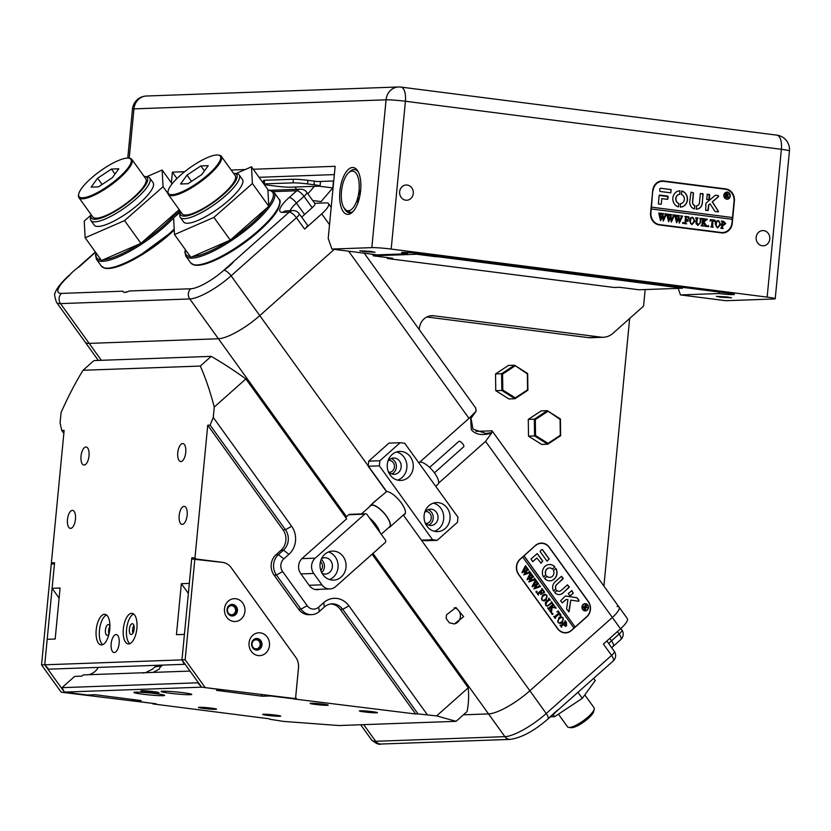 <?xml version="1.0" encoding="UTF-8"?>
<svg xmlns="http://www.w3.org/2000/svg" width="831" height="831" viewBox="0 0 831 831"><rect width="100%" height="100%" fill="white"/><g stroke="black" fill="none" stroke-linecap="round" stroke-linejoin="round"><path stroke-width="1.25" d="M429.596 467.406L458.878 441.375A3.625 1.278 48.4 0 1 459.242 441.24A3.625 1.278 48.4 0 1 462.576 443.629A3.625 1.278 48.4 0 1 463.698 446.798L434.426 472.829M369.837 506.463A14.522 5.131 48.4 0 1 370.449 505.435A14.522 5.131 48.4 0 1 371.904 504.916A14.522 5.131 48.4 0 1 385.252 514.451A14.522 5.131 48.4 0 1 389.739 527.134A14.522 5.131 48.4 0 1 388.648 527.623M419.832 462.078A14.522 5.131 48.4 0 1 420.112 462.046A14.522 5.131 48.4 0 1 433.46 471.582A14.522 5.131 48.4 0 1 437.947 484.265L435.693 486.27M361.443 513.932L370.688 505.705A14.158 4.996 48.4 0 1 372.111 505.206A14.158 4.996 48.4 0 1 385.127 514.493A14.158 4.996 48.4 0 1 389.5 526.864L381.211 534.229M369.463 517.921A14.158 4.996 48.4 0 1 379.86 532.37M514.846 366.045L502.568 374.116L502.797 390.03L515.293 397.883L527.56 389.822L527.342 373.898L514.514 365.214L508.447 365.432L495.536 373.929L501.592 373.711L514.514 365.214L527.664 373.483L527.903 390.248L514.981 398.735L508.915 398.953L495.764 390.684L495.536 373.929M515.293 397.883L514.981 398.735L501.831 390.466L495.764 390.684M502.797 390.03L501.831 390.466L501.592 373.711L502.568 374.116M547.587 411.522L535.309 419.582L535.538 435.506L548.034 443.359L560.302 435.288L560.084 419.375L547.255 410.691L541.189 410.909L528.277 419.395L534.333 419.188L547.255 410.691L560.406 418.959L560.645 435.714L547.722 444.211L541.656 444.429L528.506 436.161L528.277 419.395M548.034 443.359L547.722 444.211L534.572 435.943L528.506 436.161M535.538 435.506L534.572 435.943L534.333 419.188L535.309 419.582M180.285 217.358L183.547 221.898A36.294 9.515 -35.8 0 0 187.629 223.248A36.294 9.515 -35.8 0 0 223.954 204.333A36.294 9.515 -35.8 0 0 242.455 179.486L239.183 174.946A36.294 9.515 144.2 0 1 232.753 188.637A36.294 9.515 144.2 0 1 190.528 217.431A36.294 9.515 144.2 0 1 180.285 217.358A36.294 9.515 144.2 0 1 179.88 214.46L180.348 212.123A34.476 9.048 -35.8 0 0 190.465 214.949A34.476 9.048 -35.8 0 0 226.364 191.899A34.476 9.048 -35.8 0 0 234.197 173.347A34.476 9.048 -35.8 0 0 233.521 173.295M180.41 211.863L173.586 217.857L174.5 234.571L213.91 217.4L252.416 183.516L251.502 166.813L235.983 173.575M251.502 166.813L267.873 189.551L268.787 206.254L230.28 240.138L190.87 257.309L174.5 234.571M213.91 217.4L230.28 240.138M252.416 183.516L268.787 206.254M180.514 211.469A34.476 9.048 -35.8 0 0 180.348 212.123M211.282 156.114A31.942 8.372 -35.8 0 0 184.274 172.017A31.942 8.372 -35.8 0 0 168.111 190.943A31.942 8.372 -35.8 0 0 177.491 193.561A31.942 8.372 -35.8 0 0 210.742 172.214A31.942 8.372 -35.8 0 0 217.992 155.033A31.942 8.372 -35.8 0 0 211.282 156.114M217.992 155.033L218.937 155.148A32.658 8.57 144.2 0 1 221.306 156.321A32.658 8.57 144.2 0 1 208.456 175.507A32.658 8.57 144.2 0 1 177.512 194.558A32.658 8.57 144.2 0 1 168.288 194.496A32.658 8.57 144.2 0 1 167.924 191.878L168.111 190.943M168.288 194.496L182.207 213.816A32.658 8.57 -35.8 0 0 191.431 213.889A32.658 8.57 -35.8 0 0 222.376 194.828A32.658 8.57 -35.8 0 0 235.215 175.642L221.306 156.321M234.197 173.347L236.565 173.648A36.294 9.515 144.2 0 1 239.183 174.946M187.92 183.734L180.556 183.994L187.017 175.102L200.853 165.94L208.217 165.681L201.756 174.572L187.92 183.734M187.017 175.102L191.514 181.355M200.853 165.94L204.426 170.906M90.87 220.475L94.194 225.097A36.294 9.515 -35.8 0 0 98.276 226.458A36.294 9.515 -35.8 0 0 134.591 207.532A36.294 9.515 -35.8 0 0 153.101 182.685L149.767 178.063A36.294 9.515 144.2 0 1 143.337 191.753A36.294 9.515 144.2 0 1 101.122 220.558A36.294 9.515 144.2 0 1 90.87 220.475A36.294 9.515 144.2 0 1 90.465 217.577L90.932 215.239A34.476 9.048 -35.8 0 0 101.05 218.065A34.476 9.048 -35.8 0 0 136.949 195.015A34.476 9.048 -35.8 0 0 144.781 176.473A34.476 9.048 -35.8 0 0 144.106 176.421M90.953 215.156L84.232 221.067L85.146 237.77L124.557 220.599L163.063 186.726L162.149 170.012L146.765 176.712M162.149 170.012L172.1 183.838M85.146 237.77L101.517 260.508L140.927 243.338L179.205 209.661M124.557 220.599L140.927 243.338M163.063 186.726L167.852 193.384M331.662 580.028A14.522 13.036 87.9 0 0 333.574 580.111A14.522 13.036 87.9 0 0 346.08 566.202A14.522 13.036 87.9 0 0 334.436 551.192A14.522 13.036 87.9 0 0 332.525 551.098A14.522 13.036 87.9 0 0 320.018 565.007A14.522 13.036 87.9 0 0 331.662 580.028M328.567 551.94A14.522 13.036 -92.1 0 1 338.103 565.423A14.522 13.036 -92.1 0 1 329.554 579.56M321.202 559.45A8.165 7.334 -92.1 0 1 321.67 572.601M321.524 558.712A8.165 7.334 -92.1 0 1 324.776 557.736A8.165 7.334 -92.1 0 1 325.856 557.778A8.165 7.334 -92.1 0 1 332.4 566.233A8.165 7.334 -92.1 0 1 325.368 574.055A8.165 7.334 -92.1 0 1 324.287 574.003A8.165 7.334 -92.1 0 1 322.054 573.307M364.684 514.171L315.209 558.162A10.886 9.775 87.9 0 0 313.734 573.463L321.919 584.827A10.886 9.775 87.9 0 0 329.917 588.94A10.886 9.775 87.9 0 0 335.672 586.582L385.148 542.591A1.818 1.631 87.9 0 0 385.387 540.046L366.97 514.462A1.818 1.631 87.9 0 0 364.684 514.171L348.729 514.742L345.644 517.484M348.729 514.742A1.818 1.631 -92.1 0 1 349.685 514.347L365.64 513.776M61.193 692.202L155.117 703.68L61.193 692.202L41.55 664.914L51.262 564L54.462 563.885L44.739 664.8L47.201 639.309L55.178 639.018L60.081 588.036L52.104 588.327L54.566 562.774L51.377 562.888L64.132 430.396L61.743 430.479L63.842 433.398M269.337 718.805L152.925 703.919L156.114 703.805L133.137 700.876L141.114 700.585L95.285 694.726L87.307 695.017L64.382 692.088L44.739 664.8L181.968 659.876L191.681 558.972L222.531 562.39A14.522 13.036 87.9 0 1 231.298 567.781L295.67 657.196L231.267 567.75A14.522 13.036 -92.1 0 0 222.511 562.348L195.638 558.951M41.55 664.914L44.739 664.8L48.707 669.173L184.337 664.312L181.968 659.876L184.42 634.385L176.442 634.676L181.345 583.694L189.323 583.404L191.784 557.85L194.984 557.736L207.74 425.243L210.129 425.16L213.255 417.422L214.263 407.055L245.883 378.926L346.641 518.856L302.235 558.339A10.886 9.775 -92.1 0 0 300.76 573.639L309.361 585.575A10.886 9.775 -92.1 0 0 317.359 589.688A10.886 9.775 -92.1 0 0 319.592 589.314M252.821 635.258A11.437 10.263 -92.1 0 1 267.26 637.097A11.437 10.263 -92.1 0 1 265.712 653.156A11.437 10.263 -92.1 0 1 251.274 651.317A11.437 10.263 -92.1 0 1 252.821 635.258M260.072 648.845A5.807 5.215 87.9 0 0 261.682 642.301A5.807 5.215 87.9 0 0 256.592 638.488A5.807 5.215 87.9 0 0 253.517 639.745A5.807 5.215 87.9 0 0 251.918 646.3A5.807 5.215 87.9 0 0 257.008 650.102A5.807 5.215 87.9 0 0 260.072 648.845M228.265 601.145A11.437 10.263 -92.1 0 1 242.704 602.994A11.437 10.263 -92.1 0 1 241.156 619.053A11.437 10.263 -92.1 0 1 226.718 617.204A11.437 10.263 -92.1 0 1 228.265 601.145M235.516 614.743A5.807 5.215 87.9 0 0 237.126 608.188A5.807 5.215 87.9 0 0 232.036 604.386A5.807 5.215 87.9 0 0 228.961 605.643A5.807 5.215 87.9 0 0 227.362 612.187A5.807 5.215 87.9 0 0 232.451 615.989A5.807 5.215 87.9 0 0 235.516 614.743M231.672 604.417A5.807 5.215 -92.1 0 1 236.461 608.406A5.807 5.215 -92.1 0 1 234.799 614.763A5.807 5.215 -92.1 0 1 232.088 615.989M256.228 638.52A5.807 5.215 -92.1 0 1 261.017 642.508A5.807 5.215 -92.1 0 1 259.355 648.866A5.807 5.215 -92.1 0 1 256.644 650.102M295.628 697.573L298.516 667.916A14.522 13.036 -92.1 0 0 295.701 657.238L295.701 657.238A14.522 13.036 87.9 0 1 298.485 667.875L295.524 698.642L201.611 687.164L181.968 659.876L185.157 659.762L194.87 558.848M295.524 698.642L201.611 687.164L197.643 682.791L62.013 687.653L64.382 692.088L201.611 687.164L224.526 690.094L216.548 690.374L262.388 696.243L270.366 695.952L293.218 698.726M204.8 687.05L185.157 659.762M91.098 214.585A34.476 9.048 -35.8 0 0 90.932 215.239M121.866 159.23A31.942 8.372 -35.8 0 0 94.859 175.133A31.942 8.372 -35.8 0 0 78.696 194.07A31.942 8.372 -35.8 0 0 88.076 196.687A31.942 8.372 -35.8 0 0 121.326 175.331A31.942 8.372 -35.8 0 0 128.576 158.15A31.942 8.372 -35.8 0 0 121.866 159.23M128.576 158.15L129.532 158.264A32.658 8.57 144.2 0 1 131.89 159.438A32.658 8.57 144.2 0 1 119.041 178.623A32.658 8.57 144.2 0 1 88.096 197.674A32.658 8.57 144.2 0 1 78.872 197.612A32.658 8.57 144.2 0 1 78.509 195.005L78.696 194.07M78.872 197.612L92.792 216.933A32.658 8.57 -35.8 0 0 102.016 217.005A32.658 8.57 -35.8 0 0 132.96 197.955A32.658 8.57 -35.8 0 0 145.799 178.769L131.89 159.438M144.781 176.473L147.149 176.764A36.294 9.515 144.2 0 1 149.767 178.063M98.505 186.85L91.14 187.11L97.601 178.218L111.437 169.067L118.802 168.797L112.341 177.689L98.505 186.85M97.601 178.218L102.099 184.472M111.437 169.067L115.01 174.022M446.465 614.857L446.133 618.399L449.28 622.772L454.349 623.936L463.667 616.623L455.949 607.534L446.465 614.857M454.256 607.762A8.165 7.334 -92.1 0 1 460.364 616.747A8.165 7.334 -92.1 0 1 453.799 623.946M419.281 329.647A14.522 13.036 -92.1 0 1 424.132 318.824A14.522 13.036 -92.1 0 1 431.798 315.687A14.522 13.036 -92.1 0 1 433.699 315.77L429.897 315.905M98.328 360.415L85.094 342.04A36.294 9.515 -35.8 0 0 89.177 343.39L218.418 338.757A36.294 9.515 -35.8 0 0 259.75 315.624L334.27 249.362L259.75 315.624A36.294 9.515 144.2 0 1 218.418 338.757L89.177 343.39A36.294 9.515 144.2 0 1 85.094 342.04L56.446 302.245A36.294 9.515 144.2 0 0 60.528 303.606L101.351 360.301M426.822 316.985L588.213 337.615L600.979 337.157A18.147 16.298 87.9 0 0 603.368 337.261A18.147 16.298 87.9 0 0 612.946 333.335L643.568 306.109L645.168 289.552M603.898 586.052L629.659 318.47M600.979 337.157L433.699 315.77M471 418.076L472.964 429.149L485.906 433.45L491.827 432.567L492.077 430.811L475.966 431.393M617.038 606.453A18.147 4.757 -35.8 0 1 619.074 607.129A18.147 4.757 144.2 0 1 612.333 617.454A18.147 4.757 -35.8 0 0 619.074 607.129L492.077 430.811M475.529 407.834L476.194 410.846L475.55 411.729M603.368 337.261L590.602 337.718A18.147 16.298 -92.1 0 1 588.213 337.615M438.581 483.154L485.553 441.386L491.599 433.117C482.209 435.808 475.446 434.655 471.302 429.669L470.72 418.699L475.955 411.397L468.985 418.367L348.615 251.191M389.095 472.33A5.983 5.381 87.9 0 0 389.292 472.32A5.983 5.381 87.9 0 0 392.45 471.032A5.983 5.381 87.9 0 0 394.112 464.28A5.983 5.381 87.9 0 0 388.866 460.353A5.983 5.381 87.9 0 0 388.669 460.364M425.929 523.488A5.983 5.381 87.9 0 0 426.126 523.478A5.983 5.381 87.9 0 0 429.284 522.19A5.983 5.381 87.9 0 0 430.946 515.438A5.983 5.381 87.9 0 0 425.701 511.512A5.983 5.381 87.9 0 0 425.503 511.522M363.687 724.642L375.664 741.283L504.905 736.65L488.535 713.912L463.428 714.816L488.535 713.912A36.294 9.515 -35.8 0 0 529.866 690.779A36.294 9.515 144.2 0 1 488.535 713.912L372.974 553.415M329.523 224.671L321.742 213.879L304.624 229.107L296.438 217.732L231.101 275.83L386.685 491.547M418.876 462.919L468.985 418.367M386.519 491.692L373.296 502.662L368.663 507.502M619.074 607.129L627.26 618.503A18.147 4.757 144.2 0 1 620.518 628.818L612.333 617.454L529.866 690.779L612.333 617.454L485.553 441.386M535.507 545.437A10.886 9.775 -92.1 0 1 541.261 543.09A10.886 9.775 -92.1 0 1 549.26 547.203L588.348 601.478A10.886 9.775 -92.1 0 1 586.873 616.779L571.396 630.542A10.886 9.775 -92.1 0 1 565.651 632.89A10.886 9.775 -92.1 0 1 557.643 628.787L518.565 574.501A10.886 9.775 -92.1 0 1 520.029 559.201L535.507 545.437M491.827 432.567L491.599 433.117M565.09 632.9A10.886 9.775 87.9 0 0 566.991 632.495M542.705 543.412A10.886 9.775 87.9 0 0 540.701 543.121M428.9 505.726A14.522 13.036 -92.1 0 1 436.566 502.589A14.522 13.036 -92.1 0 1 449.291 512.093A14.522 13.036 -92.1 0 1 445.271 528.464A14.522 13.036 -92.1 0 1 437.605 531.601A14.522 13.036 -92.1 0 1 424.88 522.097A14.522 13.036 -92.1 0 1 428.9 505.726M434.395 531.279A14.522 13.036 87.9 0 0 438.882 528.693A14.522 13.036 87.9 0 0 443.38 514.046A14.522 13.036 87.9 0 0 433.387 503.15M408.437 477.306A14.522 13.036 87.9 0 0 412.456 460.945A14.522 13.036 87.9 0 0 399.732 451.43A14.522 13.036 87.9 0 0 392.066 454.567A14.522 13.036 87.9 0 0 388.046 470.938A14.522 13.036 87.9 0 0 400.771 480.443A14.522 13.036 87.9 0 0 408.437 477.306M396.553 451.991A14.522 13.036 -92.1 0 1 406.546 462.888A14.522 13.036 -92.1 0 1 402.048 477.534A14.522 13.036 -92.1 0 1 397.561 480.121M424.631 512.696A8.165 7.334 -92.1 0 1 426.095 510.93A8.165 7.334 -92.1 0 1 430.406 509.164A8.165 7.334 -92.1 0 1 437.563 514.514A8.165 7.334 -92.1 0 1 435.299 523.717A8.165 7.334 -92.1 0 1 430.988 525.483A8.165 7.334 -92.1 0 1 424.973 522.377M428.027 509.694A8.165 7.334 -92.1 0 1 433.107 515.989A8.165 7.334 -92.1 0 1 430.52 523.894A8.165 7.334 -92.1 0 1 428.578 525.13M387.797 461.537A8.165 7.334 -92.1 0 1 389.261 459.772A8.165 7.334 -92.1 0 1 393.572 458.006A8.165 7.334 -92.1 0 1 400.729 463.355A8.165 7.334 -92.1 0 1 398.465 472.559A8.165 7.334 -92.1 0 1 394.154 474.324A8.165 7.334 -92.1 0 1 388.139 471.219M391.744 473.971A8.165 7.334 87.9 0 0 393.686 472.735A8.165 7.334 87.9 0 0 396.273 464.841A8.165 7.334 87.9 0 0 391.193 458.546M400.168 442.705L388.991 443.1L368.694 461.153L379.871 460.758L400.168 442.705L404.749 443.287L457.954 517.183L457.466 522.284L437.168 540.337L425.991 540.732L421.41 540.15L403.336 515.043L546.237 713.517L611.574 655.42L603.389 644.046L620.518 628.818M379.871 460.758L379.372 465.848L432.577 539.745L437.168 540.337M403.596 514.815A14.875 5.256 -131.6 0 0 404.697 514.316A14.875 5.256 -131.6 0 0 400.095 501.322A14.875 5.256 -131.6 0 0 386.415 491.547L368.206 466.253L368.694 461.153M421.41 540.15L432.577 539.745M379.372 465.848L368.206 466.253M314.689 203.304L326.458 202.878A18.147 4.757 -35.8 0 1 328.494 203.553A18.147 4.757 -35.8 0 1 321.742 213.879M95.555 252.24L79.35 266.647A16.329 4.28 -35.8 0 0 68.89 275.954A29.033 7.614 -35.8 0 0 61.515 293.405L122.843 291.203A16.329 4.28 -35.8 0 0 123.03 291.608A16.329 4.28 -35.8 0 0 129.418 290.975L190.756 288.773A29.033 7.614 -35.8 0 0 223.664 270.407A16.329 4.28 -35.8 0 0 234.124 261.1L289.146 212.165L282.769 212.393A24.494 6.43 144.2 0 1 289.126 197.549L296.74 190.787L273.378 191.618M304.593 214.491L312.207 207.719L304.021 196.355L296.407 203.117L304.593 214.491A17.243 4.519 -35.8 0 0 301.746 217.234M306.722 192.221A7.261 7.261 0 0 0 300.573 189.208A7.261 6.523 87.9 0 0 296.74 190.787A7.261 2.566 -131.6 0 1 304.021 196.355A7.261 1.901 -35.8 0 0 306.722 192.221L314.907 203.595A7.261 1.901 144.2 0 1 312.207 207.719M299.139 213.609A7.261 7.261 0 0 0 292.979 210.596A7.261 6.523 -92.1 0 0 289.146 212.165A7.261 2.566 48.4 0 1 296.438 217.732A7.261 1.901 -35.8 0 0 299.139 213.609L307.325 224.972A7.261 1.901 144.2 0 1 304.624 229.107M70.178 274.407L68.308 276.079A7.261 2.566 -131.6 0 1 68.994 275.819L68.89 275.954M122.843 291.203C123.497 292.834 125.689 292.751 129.418 290.975M223.664 270.407L234.124 261.1M556.147 711.689A16.329 4.28 144.2 0 1 549.198 717.88M557.445 710.152L548.159 718.607M163.063 695.692A15.425 0.987 -174.5 0 0 164.642 695.402A15.425 0.987 -174.5 0 0 152.821 693.293A15.425 0.987 -174.5 0 0 135.515 692.171A15.425 0.987 -174.5 0 0 133.936 692.452A15.425 0.987 -174.5 0 0 145.768 694.56A15.425 0.987 -174.5 0 0 163.063 695.692M162.637 691.195A15.425 0.987 5.5 0 1 179.943 692.327A15.425 0.987 5.5 0 1 191.774 694.436A15.425 0.987 5.5 0 1 190.195 694.716A15.425 0.987 5.5 0 1 172.89 693.584A15.425 0.987 5.5 0 1 161.058 691.475A15.425 0.987 5.5 0 1 162.637 691.195M327.279 705.311A9.068 0.582 -174.5 0 0 328.203 705.145A9.068 0.582 -174.5 0 0 321.254 703.909A9.068 0.582 -174.5 0 0 311.074 703.244A9.068 0.582 -174.5 0 0 310.14 703.41A9.068 0.582 -174.5 0 0 317.099 704.646A9.068 0.582 -174.5 0 0 327.279 705.311M215.582 709.321A9.068 0.582 -174.5 0 0 216.517 709.155A9.068 0.582 -174.5 0 0 209.557 707.919A9.068 0.582 -174.5 0 0 199.378 707.254A9.068 0.582 -174.5 0 0 198.453 707.42A9.068 0.582 -174.5 0 0 205.402 708.656A9.068 0.582 -174.5 0 0 215.582 709.321M279.787 716.301A9.068 0.582 -174.5 0 0 280.712 716.135A9.068 0.582 -174.5 0 0 273.763 714.899A9.068 0.582 -174.5 0 0 263.583 714.234A9.068 0.582 -174.5 0 0 262.648 714.4A9.068 0.582 -174.5 0 0 269.608 715.636A9.068 0.582 -174.5 0 0 279.787 716.301M376.516 712.832A9.068 0.582 -174.5 0 0 377.44 712.666A9.068 0.582 -174.5 0 0 370.491 711.429A9.068 0.582 -174.5 0 0 360.311 710.765A9.068 0.582 -174.5 0 0 359.376 710.931A9.068 0.582 -174.5 0 0 366.336 712.167A9.068 0.582 -174.5 0 0 376.516 712.832M145.55 672.674L152.166 669.308L155.013 666.898L160.57 666.036L159.303 669.048L153.184 672.393M190.019 671.074L83.235 674.907L81.874 676.112L74.697 676.372L62.013 687.653M157.994 692.815A9.068 0.582 -174.5 0 0 158.918 692.649A9.068 0.582 -174.5 0 0 151.969 691.413A9.068 0.582 -174.5 0 0 141.789 690.748A9.068 0.582 -174.5 0 0 140.855 690.914A9.068 0.582 -174.5 0 0 147.814 692.15A9.068 0.582 -174.5 0 0 157.994 692.815M61.743 430.479L60.081 422.917L61.078 412.54C68.163 396.626 75.486 382.54 83.048 370.273L93.965 360.571L211.219 356.364A263.115 92.927 48.4 0 1 245.883 378.926M104.467 614.296A15.425 6.71 97.3 0 1 104.945 614.317A15.425 6.71 97.3 0 1 109.713 629.919A15.425 6.71 97.3 0 1 101.517 644.939A15.425 6.71 97.3 0 1 101.029 644.918A15.425 6.71 97.3 0 1 96.261 629.316A15.425 6.71 97.3 0 1 104.467 614.296M128.639 643.963A15.425 6.71 -82.7 0 0 136.835 628.953A15.425 6.71 -82.7 0 0 132.067 613.34A15.425 6.71 -82.7 0 0 131.589 613.32A15.425 6.71 -82.7 0 0 123.393 628.34A15.425 6.71 -82.7 0 0 128.161 643.942A15.425 6.71 -82.7 0 0 128.639 643.963M182.29 524.382A9.068 3.947 -82.7 0 0 187.11 515.552A9.068 3.947 -82.7 0 0 184.305 506.37A9.068 3.947 -82.7 0 0 184.025 506.359A9.068 3.947 -82.7 0 0 179.205 515.189A9.068 3.947 -82.7 0 0 182.01 524.371A9.068 3.947 -82.7 0 0 182.29 524.382M70.593 528.391A9.068 3.947 -82.7 0 0 75.424 519.562A9.068 3.947 -82.7 0 0 72.619 510.379A9.068 3.947 -82.7 0 0 72.328 510.369A9.068 3.947 -82.7 0 0 67.508 519.198A9.068 3.947 -82.7 0 0 70.313 528.381A9.068 3.947 -82.7 0 0 70.593 528.391M84.149 465.038A9.068 3.947 -82.7 0 0 88.979 456.198A9.068 3.947 -82.7 0 0 86.175 447.026A9.068 3.947 -82.7 0 0 85.894 447.005A9.068 3.947 -82.7 0 0 81.064 455.845A9.068 3.947 -82.7 0 0 83.869 465.017A9.068 3.947 -82.7 0 0 84.149 465.038M180.878 461.569A9.068 3.947 -82.7 0 0 185.708 452.729A9.068 3.947 -82.7 0 0 182.903 443.557A9.068 3.947 -82.7 0 0 182.623 443.536A9.068 3.947 -82.7 0 0 177.792 452.376A9.068 3.947 -82.7 0 0 180.597 461.548A9.068 3.947 -82.7 0 0 180.878 461.569M114.294 652.564A9.068 3.947 -82.7 0 0 119.113 643.734A9.068 3.947 -82.7 0 0 116.309 634.552A9.068 3.947 -82.7 0 0 116.028 634.541A9.068 3.947 -82.7 0 0 111.209 643.371A9.068 3.947 -82.7 0 0 114.013 652.553A9.068 3.947 -82.7 0 0 114.294 652.564M162.377 665.101L160.819 666.691M234.082 613.766A4.539 4.072 87.9 0 0 231.361 605.685A4.539 4.072 87.9 0 0 227.704 611.782A4.539 4.072 87.9 0 0 234.082 613.766M258.638 647.879A4.539 4.072 87.9 0 0 255.917 639.787A4.539 4.072 87.9 0 0 252.26 645.884A4.539 4.072 87.9 0 0 258.638 647.879M320.818 570.533A5.983 5.381 87.9 0 0 320.496 561.569M155.013 666.898L155.553 665.351M88.73 674.71A17.243 15.477 87.9 0 0 95.098 671.355A17.243 15.477 87.9 0 0 98.338 667.397M143.005 673.006L144.22 672.944M131.236 634.52A5.443 2.368 -82.7 0 0 134.134 629.223A5.443 2.368 -82.7 0 0 132.451 623.717A5.443 2.368 -82.7 0 0 132.274 623.707A5.443 2.368 -82.7 0 0 129.387 629.005A5.443 2.368 -82.7 0 0 131.069 634.52A5.443 2.368 -82.7 0 0 131.236 634.52M109.931 626.221A5.443 2.368 -82.7 0 0 108.518 624.58A5.443 2.368 -82.7 0 0 108.342 624.569A5.443 2.368 -82.7 0 0 105.454 629.867A5.443 2.368 -82.7 0 0 107.137 635.372A5.443 2.368 -82.7 0 0 107.303 635.383A5.443 2.368 -82.7 0 0 109.017 633.98M108.944 634.095A5.443 2.368 97.3 0 1 109.931 626.304M132.877 633.232A5.443 2.368 97.3 0 1 133.874 625.411M372.091 554.204L468.258 687.777L436.639 715.896L418.035 713.912L342.736 609.32L340.336 609.414L415.645 713.995L293.333 698.892M269.649 719.231L283.454 721.391L338.84 725.536L456.094 721.329L467.012 711.627A263.115 92.927 48.4 0 0 468.258 687.777M436.639 715.896L456.094 721.329M415.645 713.995L418.035 713.912M83.048 370.273L200.302 366.066C205.548 377.876 210.201 391.536 214.263 407.055M192.563 558.931L191.784 557.85M213.255 417.422L291.639 526.272A19.965 17.929 -92.1 0 1 288.939 554.319L283.859 558.827A9.068 8.144 87.9 0 0 282.633 571.572L307.19 605.685A9.068 8.144 87.9 0 0 318.647 607.149L323.726 602.631A19.965 17.929 -92.1 0 1 348.937 605.851L427.311 714.702M211.219 356.364L200.302 366.066M52.156 563.969L51.377 562.888M52.104 588.327L59.115 598.071M132.108 699.432L133.137 700.876M315.759 589.595A10.886 9.775 87.9 0 0 316.403 589.428M348.937 605.851L342.736 609.32A14.522 13.036 87.9 0 0 332.068 603.846A14.522 13.036 87.9 0 0 324.402 606.983L319.322 611.491A14.522 13.036 -92.1 0 1 311.656 614.628A14.522 13.036 -92.1 0 1 300.988 609.154L276.432 575.042A14.522 13.036 -92.1 0 1 278.395 554.651L283.475 550.143A14.522 13.036 87.9 0 0 285.438 529.742L210.129 425.16M207.74 425.243L283.039 529.835L285.438 529.742L291.639 526.272M288.939 554.319L283.475 550.143L281.075 550.226L276.006 554.734L278.395 554.651L283.859 558.827M282.633 571.572L276.432 575.042L274.043 575.135L298.599 609.237L300.988 609.154L307.19 605.685M194.984 557.736L195.846 558.941M295.659 697.573L296.532 698.778M340.336 609.414A14.522 13.036 87.9 0 0 330.873 603.95M311.656 614.628L309.267 614.722A14.522 13.036 -92.1 0 1 298.599 609.237M274.043 575.135A14.522 13.036 -92.1 0 1 276.006 554.734M281.075 550.226A14.522 13.036 87.9 0 0 283.039 529.835M181.345 583.694L188.367 593.427M261.35 694.799L262.388 696.243M133.635 614.016A15.425 6.71 -82.7 0 0 126.696 628.205A15.425 6.71 -82.7 0 0 129.833 643.693M102.712 644.669A15.425 6.71 97.3 0 1 99.575 629.181A15.425 6.71 97.3 0 1 106.503 614.982M594.227 709.04L593.75 711.378A14.522 3.812 144.2 0 1 588.192 718.472A14.522 3.812 144.2 0 1 571.084 727.696L568.716 727.405A16.329 4.28 -35.8 0 0 587.974 717.018A16.329 4.28 -35.8 0 0 594.227 709.04A16.329 4.28 -35.8 0 0 594.04 707.732L584.806 694.903M558.422 714.161L567.531 726.824A16.329 4.28 -35.8 0 0 568.716 727.405M550.569 716.821L554.62 716.675L582.292 698.362L595.214 680.579L593.625 678.366M553.155 714.639L554.62 716.675M577.94 692.316L582.292 698.362M585.034 604.023A3.262 2.929 87.9 0 0 582.334 608.406A3.262 2.929 87.9 0 0 585.273 610.546M587.081 609.84A3.262 2.929 87.9 0 0 585.117 604.012A3.262 2.929 87.9 0 0 582.489 608.406A3.262 2.929 87.9 0 0 587.081 609.84M583.185 604.438A3.625 3.262 87.9 0 0 585.367 610.91A3.625 3.262 87.9 0 0 588.286 606.028A3.625 3.262 87.9 0 0 583.185 604.438M585.284 610.91A3.625 3.262 87.9 0 0 585.024 603.659M569.069 611.699L570.835 600.096L578.688 601.301L579.051 600.418L577.4 598.123A1.091 0.976 87.9 0 0 576.766 597.718L565.859 596.035A1.091 0.976 87.9 0 0 565.122 596.263L560.613 600.823L562.286 602.87L565.984 599.691A1.091 0.976 -92.1 0 1 566.721 599.463L567.926 599.65L566.659 608.645A1.091 0.976 87.9 0 0 566.856 609.497L569.069 611.699M568.705 611.813L570.835 600.096M578.615 601.301L578.895 600.429L577.233 598.133A1.091 0.976 87.9 0 0 576.6 597.728L565.703 596.045A1.091 0.976 87.9 0 0 565.61 596.035M554.308 579.072A8.165 7.334 87.9 0 0 555.96 568.456L553.456 570.502A4.716 4.238 -92.1 0 1 546.985 576.257L544.637 578.532A8.165 7.334 87.9 0 0 549.997 580.838A8.165 7.334 87.9 0 0 554.308 579.072M549.925 580.838A8.165 7.334 87.9 0 0 554.152 579.072A8.165 7.334 87.9 0 0 555.804 568.466L555.524 568.259M549.8 577.389A4.716 4.238 -92.1 0 1 546.819 576.267L546.632 576.163M551.535 602.517L551.41 601.634L552.657 603.368L551.815 603.077L547.338 606.308L545.624 605.311L545.344 602.548L548.439 599.598L548.844 598.081L550.382 600.211L549.592 599.889L546.715 602.298L545.874 605.176L547.286 605.965L551.535 602.517M552.386 603.306L551.649 603.077L547.255 606.308M550.112 600.148L549.436 599.899L546.715 602.298M554.661 607.741L552.023 607.534L551.452 613.247L549.842 611.024L550.745 610.442L551.202 607.118L549.094 609.071L549.177 610.089L547.639 607.96L548.418 608.292L552.314 604.968L552.708 603.441L554.246 605.581L553.654 605.269L551.285 607.046L554.474 607.305L554.838 606.401L556.147 608.209L554.661 607.741M549.987 610.899L550.506 611.086M553.654 605.269L551.285 607.046M551.13 607.046L554.474 607.305M552.085 614.296L552.2 613.486L552.937 613.548L552.823 614.358L551.929 614.306M552.2 613.486L552.937 613.548L552.667 614.358M556.978 611.824L558.11 610.941L561.07 615.054L560.052 616.083L559.606 613.496L555.659 617.007L555.253 618.534L553.716 616.405L554.516 616.727L559.097 612.79L558.245 611.73L556.978 611.824M553.758 616.363L554.516 616.727M558.245 611.73L557.082 611.959M558.837 617.682L561.361 616.789L563.252 617.921L562.431 622.648L560.271 623.593L557.996 622.492L558.837 617.682M560.925 616.768L563.252 617.921M573.899 627.945L575.062 626.906L523.904 555.856L522.637 556.978L573.961 628.028L571.416 630.282A10.886 9.775 87.9 0 1 565.672 632.64L564.55 632.682A10.886 9.775 87.9 0 1 563.086 632.609M522.803 556.978L520.258 559.232A10.886 9.775 87.9 0 0 518.793 574.533L557.674 628.527A10.886 9.775 87.9 0 0 565.672 632.64M566.576 625.826L565.527 626.294L563.47 624.434L561.434 626.418L561.569 627.301L560.032 625.172L560.842 625.494L564.696 622.18L565.101 620.653L566.472 622.554L566.576 625.826L565.444 626.294M560.073 625.13L560.842 625.494M542.581 595.11L545.105 594.207L546.995 595.339L546.175 600.065L544.014 601.021L541.729 599.92L542.581 595.11M544.669 594.186L546.995 595.339M543.401 593.074L543.567 591.225L542.778 590.135L540.597 592.077L542.498 593.105L540.877 594.549L540.389 592.264L538.353 594.155L538.426 595.173L536.899 593.033L537.667 593.365L541.563 590.052L541.968 588.525L544.585 592.15L543.401 593.074M542.778 590.135L540.441 592.077L542.435 593.033M536.12 592.108L536.224 591.298L536.961 591.36L536.847 592.171L535.953 592.119M536.224 591.298L536.961 591.36L536.691 592.171M539.34 585.201L540.399 586.665L533.845 588.961L536.016 584.962L532.079 586.499L535.631 579.726L536.971 581.586L536.161 581.513L533.512 585.751L536.421 584.307L537.262 581.98L538.665 583.933L537.802 583.829L535.174 587.974L539.423 586.032L539.34 585.201M540.399 586.665L538.883 586.728M535.538 579.809L536.816 581.596L535.652 582.23M538.426 583.923L537.242 584.598M534.281 578.168L535.341 579.633L528.786 581.939L530.957 577.94L527.02 579.477L530.573 572.694L531.913 574.564L531.102 574.481L528.454 578.719L531.362 577.285L532.204 574.959L533.606 576.901L532.744 576.797L530.116 580.942L534.364 579.01L534.281 578.168M535.341 579.633L533.824 579.706M530.479 572.788L531.757 574.564L530.594 575.197M533.367 576.891L532.183 577.566M529.222 571.146L530.282 572.611L523.727 574.907L525.898 570.907L521.951 572.445L525.514 565.672L526.854 567.531L526.044 567.459L523.395 571.697L526.303 570.253L527.145 567.926L528.547 569.879L527.685 569.775L525.057 573.92L529.305 571.977L529.222 571.146M530.282 572.611L528.765 572.684M525.41 565.755L526.698 567.542L525.535 568.175M528.308 569.869L527.124 570.544M575.062 626.906L524.07 555.846L535.216 545.707M575.229 626.896L586.644 616.747A10.886 9.775 87.9 0 0 588.119 601.457L549.239 547.452A10.886 9.775 87.9 0 0 541.23 543.339A10.886 9.775 87.9 0 0 535.486 545.697M546.954 561.039L549.229 559.003L542.726 549.977A1.091 0.976 87.9 0 0 541.355 549.8L540.077 551.504L546.954 561.039M555.96 589.044A3.625 3.262 -92.1 0 1 556.801 584.546L563.148 578.334L561.476 576.298L554.963 581.991A6.897 6.191 87.9 0 0 553.581 590.976L555.794 589.054A3.625 3.262 -92.1 0 1 556.645 584.557L562.93 578.968L561.403 576.319M561.102 590.519A3.625 3.262 -92.1 0 1 556.967 590.446L554.744 592.596A6.897 6.191 87.9 0 0 559.294 594.57A6.897 6.191 87.9 0 0 562.94 593.074L569.287 586.863L567.386 584.92L561.102 590.519M552.438 569.09L554.786 566.825A8.165 7.334 87.9 0 0 549.416 564.509A8.165 7.334 87.9 0 0 543.453 576.891L545.957 574.844A4.716 4.238 -92.1 0 1 552.438 569.09M572.029 590.675L568.29 593.448L569.9 596.097L573.328 593.168L571.635 590.519M536.857 557.996L541.054 563.127L542.778 561.018L537.221 553.591L531.009 559.003L532.619 561.652L536.857 557.996L532.848 561.559M585.294 608.905L585.284 610.203L584.671 609.352L584.962 606.744L583.954 608.354L583.019 607.056L585.616 605.456L585.803 604.573L586.904 607.658L585.647 607.482L585.367 610.141M585.897 604.916L586.904 607.658L585.491 607.492L585.128 608.915M541.23 543.339L540.119 543.381A10.886 9.775 87.9 0 0 538.8 543.526M540.742 563.21L542.612 561.029L537.138 553.602M569.817 596.097L573.161 593.168L571.873 590.685M552.625 569.183L554.62 566.825A8.165 7.334 87.9 0 0 549.333 564.519M543.734 577.098L545.801 574.855A4.716 4.238 -92.1 0 1 549.457 567.968M559.107 591.298A3.625 3.262 -92.1 0 1 556.812 590.446L556.625 590.353M559.221 594.57A6.897 6.191 87.9 0 0 562.784 593.085L569.069 587.486L567.542 584.837M553.851 591.184L555.794 589.054M562.203 602.859L565.828 599.702A1.091 0.976 -92.1 0 1 566.482 599.463M547.193 561.195L549.073 559.014L542.57 549.987A1.091 0.976 87.9 0 0 541.854 549.571M583.861 607.835L584.962 606.744M586.738 607.669L585.491 607.492M585.014 606.786L586.489 607.17L586.239 605.612L584.92 606.651L586.333 607.17M586.489 607.17L585.969 607.347M586.239 605.612L585.169 606.786M561.434 626.418L563.47 624.434M561.278 626.418L561.569 626.979M565.007 620.747L566.316 622.564L566.41 625.836M565.838 622.326L563.511 624.268L563.896 624.985L565.901 624.995L565.838 622.326L563.667 624.268L564.062 624.985L565.901 624.995M563.086 617.921L562.431 622.648M562.265 622.658L560.187 623.603M558.037 622.305L559.585 622.98L561.704 621.868L563.293 619.625L562.992 618.035L561.694 617.402L559.315 618.544L557.778 620.778L558.037 622.305L559.512 622.98M557.778 620.778L558.193 622.305M559.315 618.544L557.933 620.767M561.694 617.402L559.481 618.534M558.006 611.024L561.07 615.054M560.915 615.054L559.98 616M555.118 617.651L559.606 613.496M554.963 617.662L555.274 618.233M558.089 611.741L556.915 611.969L558.089 611.741M552.033 613.496L552.771 613.548M551.524 611.159L552.023 607.534M551.369 611.169L551.587 613.122M549.831 610.899L550.351 611.086L549.831 610.899M549.582 608.562L551.202 607.118M547.743 608.012L548.418 608.292M552.615 603.535L554.246 605.581M553.498 605.28L552.657 605.685L553.498 605.28M554.744 606.485L556.147 608.209M551.306 601.717L552.657 603.368M552.22 603.306L551.649 603.077L552.22 603.306M548.751 598.164L550.382 600.211M546.559 602.309L545.874 605.176M545.707 605.186L547.203 605.965M546.829 595.339L546.175 600.065M546.009 600.075L543.931 601.021M541.781 599.722L543.329 600.398L545.448 599.286L547.037 597.042L546.725 595.453L545.437 594.819L543.058 595.962L541.521 598.195L541.781 599.722L543.256 600.398M541.521 598.195L541.937 599.722M543.058 595.962L541.677 598.195M545.437 594.819L543.225 595.962M541.064 592.95L542.279 593.033L541.064 592.95M542.331 593.116L540.919 594.373M538.831 593.646L540.389 592.264M537.003 593.095L537.667 593.365M541.874 588.608L544.585 592.15M544.43 592.16L543.453 593.147M536.068 591.308L536.805 591.36M539.381 585.159L540.534 586.541M540.243 586.665L539.516 586.416L540.243 586.665M538.727 586.738L533.814 588.909M532.245 586.738L536.016 584.962M536.608 581.627L536.005 581.513L536.608 581.627M535.496 582.23L533.512 585.751M537.158 582.074L538.665 583.933M538.27 583.923L537.647 583.829L538.27 583.923M537.086 584.598L535.174 587.974M534.323 578.137L535.476 579.508M535.185 579.643L534.458 579.394L535.185 579.643M533.668 579.716L528.755 581.887M527.186 579.716L530.957 577.94M531.549 574.605L530.947 574.491L531.549 574.605M530.438 575.208L528.454 578.719M532.1 575.042L533.606 576.901M533.211 576.901L532.588 576.807L533.211 576.901M532.027 577.576L530.116 580.942M529.264 571.105L530.417 572.486M530.116 572.611L529.399 572.362L530.116 572.611M528.609 572.684L523.696 574.855M522.128 572.694L525.898 570.907M526.49 567.573L525.888 567.459L526.49 567.573M525.379 568.186L523.395 571.697M527.041 568.02L528.547 569.879M528.152 569.879L527.519 569.786L528.152 569.879M526.968 570.554L525.057 573.92M387.35 257.61L387.267 258.483L392.689 258.285L373.244 255.803L416.653 254.244L436.098 256.737A76.213 33.167 -82.7 0 0 436.587 255.906M312.695 200.531L321.067 201.601L332.774 187.941L333.48 180.992M682.916 287.391A76.213 33.167 97.3 0 1 682.417 288.222L437.532 256.686L437.854 256.073M682.417 288.222L639.018 289.78L619.573 287.287L614.151 287.484L387.267 258.483M436.098 256.737L437.532 256.686M664.727 285.075L664.405 285.677M318.875 186.165L332.774 187.941M295.005 187.027L296.563 189.354M307.906 193.872L314.388 186.331M372.6 254.255A76.213 33.167 -82.7 0 0 373.244 255.803M416.653 254.244A76.213 33.167 -82.7 0 0 417.141 253.424M344.574 208.841A21.772 9.473 -82.7 0 0 349.124 212.736A21.772 9.473 -82.7 0 0 349.799 212.757A21.772 9.473 -82.7 0 0 351.046 212.539L345.976 210.056A19.965 8.684 -82.7 0 0 358.161 196.158A19.965 8.684 -82.7 0 0 357.434 175.684A19.965 8.684 -82.7 0 0 348.314 173.056A19.965 8.684 -82.7 0 0 342.372 185.697A19.965 8.684 -82.7 0 0 343.878 207.729A19.965 8.684 -82.7 0 0 345.976 210.056L344.159 207.979M348.012 214.356A23.59 10.263 97.3 0 1 339.889 191.296A23.59 10.263 97.3 0 1 352.521 167.488A23.59 10.263 97.3 0 1 357.808 171.072A23.59 10.263 97.3 0 1 360.446 192.231A23.59 10.263 97.3 0 1 352.573 212.04A23.59 10.263 97.3 0 1 348.012 214.356M348.314 173.056L349.758 171.643A21.772 9.473 97.3 0 1 353.964 169.503A21.772 9.473 97.3 0 1 358.317 172.007M405.736 200.198A7.624 6.845 87.9 0 0 406.733 200.24A7.624 6.845 87.9 0 0 413.298 192.937A7.624 6.845 87.9 0 0 407.19 185.053A7.624 6.845 87.9 0 0 406.182 185.001A7.624 6.845 87.9 0 0 399.618 192.314A7.624 6.845 87.9 0 0 405.736 200.198M762.256 245.768A7.624 6.845 87.9 0 0 763.253 245.81A7.624 6.845 87.9 0 0 769.818 238.507A7.624 6.845 87.9 0 0 763.71 230.623A7.624 6.845 87.9 0 0 762.713 230.582A7.624 6.845 87.9 0 0 756.137 237.884A7.624 6.845 87.9 0 0 762.256 245.768M364.051 251.627L374.989 252.24L370.751 251.388L359.813 250.775L364.051 251.627M720.57 297.197L731.509 297.81L727.27 296.958L716.332 296.345L720.57 297.197M357.745 203.335L358.161 196.158L360.716 189.593M353.3 211.261A21.772 9.473 97.3 0 1 351.046 212.539M407.761 252.52L407.637 253.777L377.316 254.868L331.943 249.061L371.831 247.628L386.072 99.824L133.957 108.871A14.522 0.935 -174.5 0 0 132.472 109.131L127.766 158.098M333.73 180.981L317.598 181.563L307.875 180.317A10.886 0.696 -174.5 0 0 293.364 179.247L264.642 180.275A10.886 0.696 -174.5 0 0 263.531 180.472L263.271 183.163M334.342 174.593L259.043 177.294M678.179 288.367L680.485 294.922L718.784 293.551A10.886 0.696 -174.5 0 0 734.407 294.413A10.886 0.696 -174.5 0 0 728.361 293.198L417.214 253.434A10.886 0.696 -174.5 0 0 401.591 252.562A10.886 0.696 -174.5 0 0 407.637 253.777M680.485 294.922L725.868 300.718L773.734 299.004A14.522 0.935 -174.5 0 0 775.219 298.734A14.522 0.935 -174.5 0 0 767.148 297.114L391.183 249.061A14.522 0.935 -174.5 0 0 371.831 247.628M331.943 249.061L328.203 238.424L335.142 166.314L253.258 169.254M176.961 178.499L172.391 172.152L171.363 182.82M172.391 172.152L184.648 171.716M231.184 170.043L245.228 169.545M718.929 292.003L718.784 293.551M732.256 223.321L734.407 200.967A10.886 9.775 87.9 0 0 725.733 188.907L663.502 180.95A10.886 9.775 87.9 0 0 662.068 180.888A10.886 9.775 87.9 0 0 652.74 190.528L650.58 212.881A10.886 9.775 87.9 0 0 659.263 224.941L721.495 232.888A10.886 9.775 87.9 0 0 722.928 232.96A10.886 9.775 87.9 0 0 732.256 223.321L731.924 223.331M722.368 232.96A10.886 9.775 87.9 0 0 726.117 231.704M726.948 189.582A10.886 9.775 87.9 0 0 724.611 188.949L662.38 180.992A10.886 9.775 87.9 0 0 661.507 180.929M264.227 184.482A10.886 0.696 -174.5 0 0 269.234 185.292L275.715 186.123A10.886 0.696 -174.5 0 0 290.227 187.193L318.948 186.165A10.886 0.696 -174.5 0 0 320.06 185.967A10.886 0.696 -174.5 0 0 314.004 184.752L307.522 183.921A10.886 0.696 -174.5 0 0 293.011 182.851L264.289 183.88A10.886 0.696 -174.5 0 0 263.811 183.911M726.855 192.387A3.262 2.929 87.9 0 0 723.978 195.275A3.262 2.929 87.9 0 0 727.083 198.91M729.971 196.023A3.262 2.929 87.9 0 0 724.133 195.275A3.262 2.929 87.9 0 0 729.971 196.023M723.811 195.233A3.625 3.262 87.9 0 0 730.293 196.064A3.625 3.262 87.9 0 0 723.811 195.233M727.104 199.274A3.625 3.262 87.9 0 0 726.845 192.023M718.514 211.521L712.385 201.871L718.607 196.604L718.358 195.628L715.73 195.295A1.091 0.976 87.9 0 0 715.034 195.503L706.319 202.889A1.091 0.976 87.9 0 0 705.935 203.637L705.675 210.43L708.251 210.326L708.718 205.392A1.091 0.976 -92.1 0 1 709.103 204.655L710.058 203.844L714.878 211.251A1.091 0.976 87.9 0 0 715.564 211.697L718.514 211.521M717.974 211.998L718.264 211.147L712.229 201.871L718.441 196.615L718.202 195.638L715.574 195.306A1.091 0.976 87.9 0 0 715.512 195.295M687.434 199.887A8.165 7.334 87.9 0 0 681.846 191.026L681.389 194.464A4.716 4.238 -92.1 0 1 680.506 203.657L680.298 207.116A8.165 7.334 87.9 0 0 680.433 207.116A8.165 7.334 87.9 0 0 687.434 199.887M680.35 207.116A8.165 7.334 87.9 0 0 687.279 199.897A8.165 7.334 87.9 0 0 681.69 191.037L681.846 191.026M697.874 218.221L697.188 218.449L696.7 222.428L697.936 225.149L700.128 222.604L700.377 218.782L699.723 218.252L701.707 218.501L700.928 218.969L700.491 222.604L698.009 225.43L696.056 223.674L696.357 219.135L695.672 217.732L698.102 218.044L697.344 218.439L696.866 222.417L698.32 225.159M701.468 218.678L700.772 218.969L700.325 222.604L697.843 225.44M707.212 219.415L703.909 221.97L707.129 226.499L704.595 226.177L704.865 225.056L703.068 222.334L702.829 225.378L703.535 226.042L701.104 225.731L702.039 224.526L702.496 219.176L701.79 218.522L704.221 218.823L703.078 222.199L705.477 219.883L705.166 218.948L706.963 219.415M701.115 225.554L701.852 225.346M704.013 219L703.13 220.028L703.078 222.199M708.251 226.738L708.365 225.544L708.801 226.209L708.085 226.749M707.815 226.074L708.365 225.544L708.646 226.209M710.11 221.129L710.349 219.613L715.034 220.205L714.972 221.752L713.019 220.257L712.479 225.866L713.164 227.268L710.734 226.956L711.502 226.562L712.209 220.153L710.941 220.07L710.11 221.129L711.523 220.059M710.754 226.78L711.502 226.562M715.138 223.84L716.343 221.212L718.379 220.537L720.809 224.557L717.6 227.933L715.138 223.84M717.963 220.516L720.809 224.557M732.163 219.291L732.329 217.514L651.307 207.158L651.13 208.955L732.319 219.311L731.966 222.916A10.886 9.775 87.9 0 1 722.638 232.555L721.516 232.597A10.886 9.775 87.9 0 1 720.093 232.524L658.505 224.661A10.886 9.775 87.9 0 1 656.926 224.308M651.286 208.955L650.943 212.559A10.886 9.775 87.9 0 0 659.627 224.619L721.204 232.493A10.886 9.775 87.9 0 0 722.638 232.555M725.733 223.56L723.687 225.263L722.679 225.004L722.503 228.016L723.157 228.546L720.726 228.234L721.505 227.829L722.108 222.428L721.422 221.025L723.583 221.306L725.733 223.56L723.521 225.274M720.747 228.058L721.505 227.829M689.387 220.558L690.592 217.919L692.628 217.244L695.059 221.264L691.849 224.65L689.387 220.558M692.213 217.223L695.059 221.264M686.375 216.849L685.907 219.955L688.058 219.197L687.839 221.493L686.042 220.257L685.814 223.207L686.52 223.861L684.09 223.549L685.024 222.355L685.482 217.005L684.775 216.34L688.92 216.87L688.857 218.48L687.621 217.005L686.375 216.849L686.074 219.955L687.164 220.09M684.142 223.383L684.837 223.175M682.947 223.508L683.061 222.303L683.508 222.968L682.791 223.518M682.511 222.843L683.061 222.303L683.342 222.978M680.818 216.039L682.49 216.257L679.353 223.051L678.345 218.491L676.548 222.687L674.741 215.063L676.87 215.333L676.247 215.915L677.078 221.025L678.21 217.712L677.317 215.385L679.54 215.676L678.875 216.278L679.665 221.295L681.41 216.579L680.818 216.039M682.49 216.257L681.482 217.493M676.746 215.52L676.351 216.829M679.374 215.852L678.709 216.278L678.969 217.265M672.809 215.011L674.481 215.229L671.344 222.022L670.326 217.462L668.54 221.669L666.732 214.034L668.851 214.305L668.238 214.886L669.069 219.997L670.191 216.683L669.308 214.367L671.531 214.647L670.856 215.25L671.645 220.277L673.39 215.551L672.809 215.011M674.481 215.229L673.463 216.465M668.737 214.491L668.332 215.8M669.298 214.388L671.365 214.658L670.949 216.247M664.8 213.993L666.472 214.201L663.335 221.004L662.317 216.434L660.52 220.641L658.713 213.006L660.842 213.287L660.23 213.868L661.061 218.979L662.182 215.655L661.289 213.338L663.512 213.619L662.847 214.232L663.637 219.249L665.382 214.523L664.8 213.993M666.472 214.201L665.454 215.447M660.728 213.474L660.323 214.782M661.289 213.37L663.356 213.629L662.941 215.219M732.329 217.514L651.462 207.148L652.699 190.943M732.495 217.504L734.053 201.289A10.886 9.775 87.9 0 0 725.37 189.229L663.792 181.355A10.886 9.775 87.9 0 0 662.359 181.293A10.886 9.775 87.9 0 0 653.021 190.933M670.814 192.834L671.126 189.593L660.832 188.273A1.091 0.976 87.9 0 0 659.752 189.229L659.939 191.452L670.814 192.834M694.924 205.704A3.625 3.262 -92.1 0 1 692.659 201.829L693.521 192.906L691.039 192.138L689.74 201.466A6.897 6.191 87.9 0 0 694.487 208.945L694.768 205.704A3.625 3.262 -92.1 0 1 692.503 201.84L693.355 192.906L691.039 192.138M699.463 202.702A3.625 3.262 -92.1 0 1 696.523 205.901L696.336 209.183A6.897 6.191 87.9 0 0 696.471 209.183A6.897 6.191 87.9 0 0 702.382 203.076L702.901 193.654L700.325 193.768L699.463 202.702M679.779 194.257L679.987 190.798A8.165 7.334 87.9 0 0 679.851 190.798A8.165 7.334 87.9 0 0 672.84 198.1A8.165 7.334 87.9 0 0 678.428 206.877L678.896 203.45A4.716 4.238 -92.1 0 1 679.779 194.257L679.82 190.798A8.165 7.334 87.9 0 0 679.768 190.798M707.243 194.205L706.724 199.617L709.29 199.502L709.726 194.963L707.129 194.215L709.383 194.485M661.798 198.619L667.615 199.357L668.228 196.604L659.149 195.441L658.339 203.938L661.247 204.312L661.798 198.619L661.247 204.312M728.122 196.76L728.943 197.695L727.966 197.57L726.523 195.482L726.834 197.425L725.349 197.227L725.733 193.27L728.455 194.61L727.468 195.472L728.953 197.581M662.359 181.293L661.237 181.335A10.886 9.775 87.9 0 0 657.768 182.176M667.542 199.357L667.719 196.116L659.596 195.056M708.833 199.887L709.217 194.485M678.46 206.888L678.73 203.46A4.716 4.238 -92.1 0 1 679.613 194.257M696.388 209.183A6.897 6.191 87.9 0 0 702.226 203.086L703.088 194.142L700.626 193.394M694.508 208.955L694.768 205.704M707.794 210.7L708.563 205.402A1.091 0.976 -92.1 0 1 708.936 204.655L710.058 203.844M670.794 192.834L670.97 189.603L660.666 188.284A1.091 0.976 87.9 0 0 660.603 188.273M726.429 197.124L726.523 195.482M726.273 197.134L726.845 197.311M725.723 193.291L728.455 194.61M728.299 194.61L727.468 195.472M727.312 195.472L727.966 196.77M727.135 193.613L726.533 195.316L727.863 194.579L726.533 193.675L726.907 195.358M722.503 228.016L722.679 225.004M722.347 228.026L722.96 228.317M720.799 228.068L721.339 227.829L720.799 228.068M721.422 221.056L723.427 221.306L725.577 223.56M723.271 224.941L724.736 223.497L723.604 221.607L722.845 221.648L723.448 221.617L722.845 221.648L722.544 224.734L723.5 224.941M723.604 221.607L723.001 221.638L722.71 224.723L723.417 224.941M720.654 224.557L717.444 227.943M718.109 220.828L716.8 221.399L715.969 223.954L716.312 226.759L717.787 227.652M717.942 220.817L716.966 221.389L716.125 223.944L716.467 226.749L717.714 227.652M717.465 227.642L719.802 224.567L719.49 221.721L718.275 220.828M710.339 219.633L715.034 220.205M714.868 220.215L714.816 221.732M712.51 226.749L713.019 220.257M712.354 226.749L712.988 227.04M710.796 226.79L711.336 226.562L710.796 226.79M711.357 220.07L710.785 220.07L711.357 220.07M707.046 219.415L704.906 221.004M704.75 221.015L703.909 221.97M703.743 221.981L705.862 224.952M705.706 224.952L707.15 226.302M702.849 224.63L703.068 222.334M702.683 224.64L702.829 225.378M702.829 225.637L703.358 225.814M701.156 225.554L701.696 225.357L701.156 225.554M701.79 218.543L704.221 218.823M705.166 218.969L707.223 219.207M699.723 218.283L701.707 218.501M701.312 218.688L700.772 218.969L701.312 218.688M695.672 217.764L698.102 218.044M694.903 221.264L691.693 224.65M692.358 217.535L691.049 218.106L690.218 220.662L690.561 223.466L692.046 224.36M692.192 217.525L691.215 218.096L690.374 220.651L690.717 223.456L691.963 224.36M691.714 224.349L694.051 221.275L693.74 218.428L692.524 217.535M687.86 219.561L687.736 220.932M685.835 222.459L686.042 220.257M685.668 222.459L685.814 223.207M685.804 223.466L686.531 223.664M684.775 216.372L688.92 216.87M688.764 216.881L688.702 218.46M680.838 215.863L682.511 216.05M681.316 217.493L679.207 223.03M676.735 222.718L678.345 218.491M674.741 215.084L676.87 215.333M676.185 216.839L677.078 221.025M677.317 215.416L679.54 215.676M678.802 217.275L679.665 221.295M672.83 214.845L674.502 215.032M674.336 215.032L673.65 215.624L674.325 215.229M673.307 216.476L671.199 222.002M668.726 221.69L670.326 217.462M666.722 214.066L668.851 214.305M668.176 215.811L669.069 219.997M670.794 216.247L671.645 220.277M664.81 213.816L666.483 214.003M666.327 214.014L665.641 214.606L666.306 214.211M665.288 215.447L663.18 220.984M660.707 220.662L662.317 216.434M658.713 213.037L660.842 213.287M660.167 214.782L661.061 218.979M662.785 215.229L663.637 219.249M279.071 199.295C280.785 200.157 280.431 203.491 278.001 209.277C271.768 221.794 247.524 242.839 225.637 254.909C211.365 262.835 200.905 266.221 194.267 265.079L190.715 262.908A54.441 14.283 -35.8 0 0 224.91 254.421A54.441 14.283 -35.8 0 0 279.071 199.295L274.157 192.47A54.441 14.283 144.2 0 1 219.997 247.607A54.441 14.283 144.2 0 1 185.801 256.083L184.877 252.001L185.365 249.664M185.573 249.944A53.35 13.992 -35.8 0 0 190.33 256.55M192.563 256.571A53.35 13.992 -35.8 0 0 219.581 246.288A53.35 13.992 -35.8 0 0 228.598 240.865M231.932 238.684A53.35 13.992 -35.8 0 0 267.135 207.708M268.745 205.537A53.35 13.992 -35.8 0 0 267.904 190.268M279.507 204.364A53.35 13.992 144.2 0 1 225.72 254.805M173.586 217.909A54.441 14.283 144.2 0 1 130.644 250.806A54.441 14.283 144.2 0 1 96.448 259.293L95.523 255.2L96.012 252.863M96.219 253.143A53.35 13.992 -35.8 0 0 100.977 259.76M103.21 259.771A53.35 13.992 -35.8 0 0 130.228 249.487A53.35 13.992 -35.8 0 0 139.244 244.075M174.25 230.083L136.284 258.109C122.012 266.034 111.551 269.431 104.914 268.288L101.361 266.117A54.441 14.283 -35.8 0 0 135.557 257.631A54.441 14.283 -35.8 0 0 174.198 229.076M179.849 210.544A54.441 14.283 144.2 0 1 173.845 217.629M142.579 241.883A53.35 13.992 -35.8 0 0 177.782 210.908M174.25 230.021A53.35 13.992 144.2 0 1 136.367 258.015M301.913 558.64L315.209 558.162M313.734 573.463L300.967 573.92M309.153 585.284L321.919 584.827M346.537 516.685L189.769 298.963L60.528 303.606A7.261 6.523 87.9 0 1 61.515 293.405M289.126 197.549A7.261 2.566 -131.6 0 1 296.407 203.117A17.243 4.519 -35.8 0 0 290.071 210.7M223.871 270.262A7.261 2.566 48.4 0 1 231.101 275.83A36.294 9.515 144.2 0 1 189.769 298.963A7.261 6.523 87.9 0 1 190.756 288.773M282.769 212.393A7.261 6.523 -92.1 0 1 286.602 210.825L292.979 210.596M609.788 638.353L611.543 640.805L619.157 634.032L617.402 631.591M371.582 739.922A36.294 9.515 -35.8 0 0 375.664 741.283A7.261 6.523 -92.1 0 0 381.003 744.025C379.092 744.929 375.955 743.558 371.582 739.922L360.654 724.746M504.905 736.65A36.294 9.515 -35.8 0 0 546.237 713.517A7.261 2.566 -131.6 0 1 547.868 719.054C534.208 730.916 521.66 737.699 510.244 739.393A7.261 6.523 -92.1 0 1 504.905 736.65M608.697 643.547A17.243 4.519 144.2 0 1 611.543 640.805A7.261 2.566 48.4 0 1 613.174 646.341L611.689 647.702M620.85 628.516L621.858 629.908A7.261 1.901 144.2 0 1 619.157 634.032A7.261 2.566 48.4 0 1 620.788 639.569L613.174 646.341M614.275 651.286A7.261 1.901 144.2 0 1 611.574 655.42A7.261 2.566 -131.6 0 1 613.205 660.957A7.261 7.261 0 0 0 614.275 651.286L606.848 640.971M324.402 606.983L323.726 602.631M319.322 611.491L318.647 607.149M129.21 158.233L133.957 108.871A14.522 13.036 -92.1 0 1 146.401 96.012L398.516 86.975A14.522 13.036 -92.1 0 0 386.072 99.824A14.522 0.935 -174.5 0 1 405.414 101.257L391.183 249.061M775.219 298.734L789.45 150.93A14.522 0.935 -174.5 0 0 781.379 149.31L405.414 101.257A14.522 6.316 97.3 0 0 400.874 87.078A14.522 14.522 0 0 0 398.516 86.975M767.148 297.114L781.379 149.31A14.522 6.316 97.3 0 0 776.84 135.141A14.522 6.316 97.3 0 0 776.393 135.121M400.417 87.058A14.522 6.316 97.3 0 1 400.874 87.078L776.84 135.141A14.522 14.522 0 0 1 789.45 150.93M662.38 180.992L663.502 180.95M724.611 188.949L725.733 188.907M314.004 184.752L314.357 181.148M307.522 183.921L307.875 180.317M264.289 183.88L264.642 180.275M293.011 182.851L293.364 179.247M721.204 232.493L720.093 232.524M659.627 224.619L658.505 224.661M370.449 505.435L377.752 498.943M389.739 527.134L405.32 513.278M185.801 256.083L190.715 262.908M274.157 192.47L270.574 190.289L267.894 190.008M96.448 259.293L101.361 266.117M315.105 589.47L329.917 588.94M364.227 253.185L475.758 408.083M331.195 207.303L328.494 203.553M95.388 252.001L77.138 268.226M68.308 276.079C56.726 286.82 55.459 291.837 55.22 293C54.098 293.125 54.514 296.21 56.446 302.245M300.573 189.208L270.574 190.289M620.788 639.569A7.261 7.261 0 0 0 621.858 629.908M613.205 660.957L547.868 719.054M510.244 739.393L381.003 744.025M343.878 207.729L344.398 208.571M146.401 96.012A14.522 14.522 0 0 0 132.472 109.131M320.06 185.967L320.496 181.459"/></g></svg>
